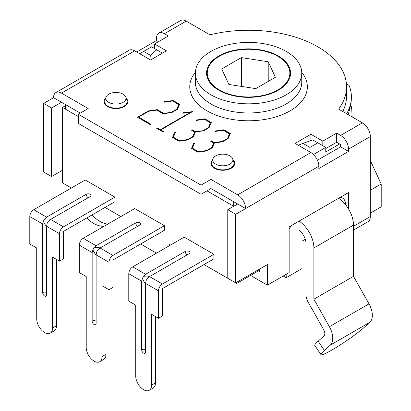 <?xml version="1.0" encoding="UTF-8"?>
<svg xmlns="http://www.w3.org/2000/svg" width="411" height="411" viewBox="0 0 411 411"><rect width="100%" height="100%" fill="white"/><g stroke="black" fill="none" stroke-linecap="round" stroke-linejoin="round"><path stroke-width="0.62" d="M170.36 245.141L169.368 244.566L169.368 245.711M156.499 253.14L140.66 243.995M370.316 213.134L381.208 206.846L381.208 183.989L370.316 190.272M259.449 270.284L236.679 283.431L236.679 282.285M204.015 264.571L236.679 283.431M62.462 170.272L51.57 176.555L51.57 107.975L61.47 102.262L80.279 113.117L65.431 104.548L65.431 109.121L78.296 116.549L62.462 107.405L62.462 182.844L71.37 187.986M105.026 207.421L120.865 216.561M164.421 225.706L164.421 230.278L112.943 259.999L112.943 287.433L108.987 289.719L108.987 262.285A5.6 3.231 -60 0 1 112.943 255.426L164.421 225.706L134.721 208.562L83.248 238.282A5.6 3.231 120 0 0 79.287 245.141L92.156 252.57L92.865 249.826C94.062 252.498 95.147 254.173 96.117 254.856L96.117 323.436A2.8 1.618 -120 0 1 95.537 324.721A2.8 1.618 -120 0 1 93.379 323.971A2.8 1.618 -120 0 1 92.156 321.15L92.156 252.57M114.926 197.131L114.926 201.703L63.448 231.424L63.448 258.858L59.492 261.144L59.492 233.71A5.6 3.231 -60 0 1 63.448 226.851L114.926 197.131L85.226 179.987L33.753 209.708A5.6 3.231 120 0 0 29.792 216.561L42.662 223.995L43.371 221.252C44.568 223.923 45.647 225.598 46.623 226.281L46.623 294.862A2.8 1.618 -120 0 1 46.042 296.146A2.8 1.618 -120 0 1 43.885 295.396A2.8 1.618 -120 0 1 42.662 292.575L42.662 223.995M213.915 254.286L213.915 258.858L162.437 288.573L162.437 316.008L158.482 318.294L158.482 290.86A5.6 3.231 -60 0 1 162.437 284.001L213.915 254.286L184.215 237.137L132.743 266.857A5.6 3.231 120 0 0 128.782 273.716L141.651 281.145L142.365 278.401C143.557 281.073 144.641 282.753 145.612 283.431L145.612 352.011A2.8 1.618 -120 0 1 145.032 353.296A2.8 1.618 -120 0 1 142.874 352.546A2.8 1.618 -120 0 1 141.651 349.725L141.651 281.145M143.629 51.396L151.551 46.823L156.73 49.813A111.992 64.661 0 0 0 150.642 55.444L143.629 51.396L139.673 53.682M156.73 49.813L162.437 53.111M151.217 59.59L150.642 55.444M298.268 145.247L302.922 143.362A111.992 64.661 0 0 0 312.673 139.848L325.774 147.41L313.475 154.51M317.852 142.838L309.935 147.41L309.935 151.983M309.935 147.41L302.922 143.362M339.63 143.978L325.774 151.983L325.774 147.41M108.792 102.37A10.075 5.816 180 0 1 106.023 97.155A10.075 5.816 180 0 1 115.912 92.444A10.075 5.816 180 0 1 125.807 97.155A10.075 5.816 180 0 1 120.639 103.397A10.075 5.816 180 0 1 108.792 102.37M106.023 97.155L104.918 100.464A11.2 6.468 0 0 0 104.713 101.687A11.2 6.468 0 0 0 107.995 106.259A11.2 6.468 0 0 0 120.202 107.661A11.2 6.468 0 0 0 127.112 101.687A11.2 6.468 0 0 0 126.912 100.464L125.807 97.155M215.698 164.097A10.075 5.816 180 0 1 212.934 158.882A10.075 5.816 180 0 1 222.824 154.166A10.075 5.816 180 0 1 232.713 158.882A10.075 5.816 180 0 1 227.545 165.119A10.075 5.816 180 0 1 215.698 164.097M212.934 158.882L211.824 162.186A11.2 6.468 0 0 0 211.624 163.414A11.2 6.468 0 0 0 214.902 167.986A11.2 6.468 0 0 0 227.108 169.383A11.2 6.468 0 0 0 234.023 163.414A11.2 6.468 0 0 0 233.818 162.186L232.713 158.882M233.71 206.276L206.985 190.843L233.71 206.276L233.71 201.703L210.946 188.557L201.046 194.275L201.046 185.13L210.946 179.412L237.671 194.845A11.2 6.468 60 0 1 245.593 208.562L235.693 214.275L227.771 209.702L227.771 278.288L235.693 282.86L235.693 214.275M62.462 107.405L65.431 105.689M289.149 228.973A14 8.081 -60 0 1 291.759 225.341M286.179 274.286L286.179 277.718L283.205 276.002M305.286 239.253L302.013 241.139L302.013 268.573L286.179 277.718M345.569 204.688L345.569 204.56A14 8.081 -60 0 0 342.671 198.153L340.76 197.049M339.984 197.496A14 8.081 -60 0 1 342.671 198.153M370.316 160.526L381.208 183.989M352.135 116.909L351.734 108.894A103.593 59.811 0 0 0 350.896 104.964M268.219 61.763L275.416 77.268L255.755 88.617L228.901 84.461L221.704 68.956L241.365 57.607L268.219 61.763L268.219 81.419M241.365 57.607L241.365 86.392M208.67 66.942A41.3 23.843 0 0 0 207.262 73.112A41.3 23.843 0 0 0 248.563 96.955A41.3 23.843 0 0 0 289.858 73.112A41.3 23.843 0 0 0 253.952 49.474A41.3 23.843 0 0 0 208.67 66.942M346.648 113.739C349.407 108.93 350.968 104.06 351.338 99.133C351.667 94.479 350.917 89.917 349.093 85.442L346.427 83.895M351.338 99.133L350.994 103.88L348.245 114.659M123.834 106.259A11.2 6.468 180 0 1 124.312 106.557M230.741 167.986A11.2 6.468 180 0 1 231.223 168.279M353.491 230.068L367.999 221.688A11.2 6.468 -120 0 0 370.316 216.566L370.316 136.55A11.2 6.468 -120 0 0 362.399 122.832L338.633 109.115A97.993 56.579 0 0 0 346.555 86.829A97.993 56.579 0 0 0 209.964 34.827L186.198 21.105A11.2 6.468 -120 0 0 180.599 20.55L158.821 33.121A11.2 6.468 60 0 1 164.421 33.676L168.376 35.963L154.521 43.967L166.398 50.825L150.56 59.97L134.721 50.825A11.2 6.468 -120 0 0 129.121 50.27L55.87 92.562A11.2 6.468 60 0 1 61.47 93.117L88.195 108.545L78.296 114.263L201.046 185.13M310.927 134.263L322.805 141.122L336.66 133.123L340.621 135.409A11.2 6.468 60 0 1 348.538 149.126L348.538 151.412L318.844 168.556L318.844 166.27A11.2 6.468 -120 0 0 310.927 152.553L295.088 143.408L310.927 134.263L310.927 140.536M235.693 282.86L267.371 264.571L267.371 285.147L289.149 272.57L289.149 226.851L348.538 192.559L348.538 208.963M210.946 179.412L210.946 188.557L237.671 203.99L227.771 209.702M318.844 166.27L245.593 208.562L237.671 203.99M318.155 341.187A27.999 2.785 145.9 0 0 314.759 345.435L320.996 354.667A27.999 2.785 -34.1 0 1 324.397 350.419L318.155 341.187L323.986 335.931A5.6 3.231 -120 0 0 323.719 329.786L308.199 302.27A11.2 6.468 60 0 1 305.974 294.63L305.974 243.389A11.2 6.468 -120 0 0 298.55 229.975M299.044 221.133A22.4 12.931 60 0 1 313.896 247.961L313.896 299.203L353.491 276.346L369.011 303.863A16.8 9.7 -120 0 1 369.823 322.306L363.992 327.557A27.999 2.785 -34.1 0 1 338.618 345.959A27.999 2.785 -34.1 0 1 320.996 354.667M313.896 299.203L329.411 326.719A16.8 9.7 60 0 1 330.228 345.168L324.397 350.419M259.449 269.143L259.449 271.43L258.457 270.859M317.426 160.228L340.621 146.84L340.621 144.554L336.66 142.268L325.774 148.551M313.896 247.961L353.491 225.1A22.4 12.931 -120 0 0 338.643 198.277M353.491 225.1L353.491 276.346M267.371 285.147L250.54 275.432M348.538 151.412L340.621 146.84M322.805 141.122L322.805 145.694M336.66 133.123L336.66 142.268M78.296 114.263L78.296 123.408L201.046 194.275M342.789 111.509A97.993 56.579 0 0 0 346.555 95.974L346.555 86.829M86.819 217.933A27.999 22.692 72 0 0 103.875 226.374M107.733 224.144A27.999 22.692 -108 0 1 92.146 214.855M215.138 131.463L223.856 129.999L230.283 133.709M210.776 141.307L211.275 141.024L214.342 142.792L222.443 141.625L227.458 138.728L229.487 134.048L223.327 130.266L215.03 131.479L215.246 130.986L223.856 129.773L230.365 133.529L228.151 138.594L222.603 141.795L214.393 142.966L212.312 147.739L206.769 150.94L198.02 152.204L191.516 148.443L193.622 143.475L194.449 143.367L192.369 148.14L198.528 151.695L206.605 150.539L211.644 147.631L213.648 142.966L210.581 141.194L211.275 140.793L214.342 142.566L222.443 141.394L227.458 138.502L229.487 133.822M192.369 148.14L198.528 151.921L206.605 150.765L211.644 147.857L213.648 142.966M191.593 148.489L193.622 143.701L194.341 143.609M171.731 112.116L176.745 109.218L178.77 104.543L172.61 100.983L164.318 102.2L164.534 101.707L173.144 100.49L179.648 104.25L177.439 109.311L171.89 112.516L163.116 113.79L156.771 110.127L148.695 111.283L138.615 117.104L151.068 124.292L150.375 124.692L137.495 117.258L148.505 110.898L157.305 109.634L163.624 113.287L171.731 112.342L176.745 109.218M137.69 117.371L148.505 111.129L157.305 109.865L163.624 113.287M163.624 113.513L171.731 112.342M150.868 124.405L138.615 117.104M164.426 102.185L173.144 100.49M173.144 100.721L179.571 104.43M176.745 109.449L178.77 104.543M156.915 128.468L157.413 128.186L160.372 129.891L190.848 112.295L183.332 113.179L183.542 112.686L192.451 111.638L160.799 129.912L163.758 131.618L163.064 132.018L156.719 128.355L157.413 127.955L160.372 129.665L190.848 112.069M160.799 129.912L163.557 131.736M183.434 113.164L192.25 111.751M203.435 130.421L208.449 127.523L210.473 122.843L204.313 119.288L196.021 120.505L196.237 120.012L204.848 118.794L211.352 122.55L209.137 127.616L203.594 130.816L195.379 131.988L193.304 136.76L187.755 139.961L179.011 141.225L172.502 137.469L174.608 132.496L175.435 132.388L173.355 137.161L179.515 140.716L187.596 139.56L192.636 136.652L194.634 131.988L191.567 130.22L192.261 129.819L195.328 131.587L203.435 130.647L208.449 127.523M191.767 130.333L192.261 130.046L195.328 131.587M195.328 131.818L203.435 130.647M173.355 137.161L179.515 140.947L187.596 139.791L192.636 136.884L194.634 131.988M172.579 137.515L174.608 132.496M174.608 132.727L175.333 132.63M196.129 120.49L204.848 118.794M204.848 119.026L211.275 122.735M208.449 127.754L210.473 122.843M51.57 176.555L43.653 171.983L43.653 103.402L53.548 97.69A11.2 6.468 60 0 1 55.87 92.562M136.704 51.966L156.499 40.535L156.499 38.249A11.2 6.468 60 0 1 158.821 33.121M126.151 98.183A11.898 6.869 180 0 1 127.816 101.687A11.898 6.869 180 0 1 120.469 108.036A11.898 6.869 180 0 1 107.502 106.547A11.898 6.869 180 0 1 104.014 101.687A11.898 6.869 180 0 1 105.678 98.183M233.058 159.905A11.898 6.869 180 0 1 234.722 163.414A11.898 6.869 180 0 1 227.375 169.758A11.898 6.869 180 0 1 214.408 168.269A11.898 6.869 180 0 1 210.925 163.414A11.898 6.869 180 0 1 212.59 159.905M53.548 97.69L61.47 102.262M51.57 107.975L43.653 103.402M154.521 43.967L154.521 48.539M156.499 40.535L158.482 41.681M278.257 55.968A41.999 24.249 180 0 1 290.556 73.112A41.999 24.249 180 0 1 264.633 95.511A41.999 24.249 180 0 1 218.863 90.256A41.999 24.249 180 0 1 206.563 73.112A41.999 24.249 180 0 1 232.487 50.712A41.999 24.249 180 0 1 278.257 55.968M210.946 94.828A53.199 30.712 0 0 0 268.917 101.486A53.199 30.712 0 0 0 301.756 73.112A53.199 30.712 0 0 0 248.563 42.4A53.199 30.712 0 0 0 195.364 73.112A53.199 30.712 0 0 0 210.946 94.828M44.599 219.125L46.623 217.136L86.218 194.275A2.8 1.618 0 0 1 89.269 193.925A2.8 1.618 0 0 1 90.995 195.415A2.8 1.618 0 0 1 90.179 196.561L50.579 219.423C49.505 218.919 47.512 218.822 44.599 219.125L43.371 221.252M59.492 233.71L46.623 226.281L47.137 223.425L48.364 221.298L50.579 219.423L63.448 226.851M56.518 325.723L52.562 328.009A11.2 6.468 60 0 1 50.24 333.136L54.201 330.85A11.2 6.468 -120 0 0 56.518 325.723L56.518 259.428M50.24 333.136A11.2 6.468 60 0 1 41.609 330.136A11.2 6.468 60 0 1 36.723 318.864L36.723 247.997L29.792 243.995L29.792 216.561M52.562 328.009L52.562 257.142L59.492 261.144M94.093 247.699L96.117 245.711L135.712 222.849A2.8 1.618 0 0 1 138.764 222.5A2.8 1.618 0 0 1 140.49 223.995A2.8 1.618 0 0 1 139.673 225.136L100.073 247.997C99 247.494 97.006 247.396 94.093 247.699L92.865 249.826M108.987 262.285L96.117 254.856L96.631 252L97.859 249.873L100.073 247.997L112.943 255.426M106.017 354.297L102.056 356.584A11.2 6.468 60 0 1 99.734 361.711L103.695 359.425A11.2 6.468 -120 0 0 106.017 354.297L106.017 288.003M99.734 361.711A11.2 6.468 60 0 1 91.103 358.711A11.2 6.468 60 0 1 86.218 347.444L86.218 276.572L79.287 272.57L79.287 245.141M102.056 356.584L102.056 285.717L108.987 289.719M143.593 276.274L145.612 274.286L185.207 251.424A2.8 1.618 0 0 1 188.259 251.075A2.8 1.618 0 0 1 189.985 252.57A2.8 1.618 0 0 1 189.168 253.71L149.573 276.572C148.494 276.069 146.501 275.971 143.593 276.274L142.365 278.401M158.482 290.86L145.612 283.431L146.126 280.574L147.354 278.447L149.573 276.572L162.437 284.001M155.512 382.877L151.551 385.164A11.2 6.468 60 0 1 149.229 390.291L153.19 388.005A11.2 6.468 -120 0 0 155.512 382.877L155.512 316.578M149.229 390.291A11.2 6.468 60 0 1 140.603 387.29A11.2 6.468 60 0 1 135.712 376.019L135.712 305.147L128.782 301.15L128.782 273.716M151.551 385.164L151.551 314.292L158.482 318.294M351.734 108.894L350.203 108.9M362.399 122.832L340.621 135.409M348.538 149.126L370.316 136.55M370.316 216.566L353.491 226.281M310.927 152.553L237.671 194.845M369.823 322.306L330.228 345.168M369.011 303.863L329.411 326.719M61.47 93.117L134.721 50.825M164.421 33.676L186.198 21.105M195.379 72.351A58.799 33.949 0 0 0 206.985 110.831A58.799 33.949 0 0 0 282.388 114.592A58.799 33.949 0 0 0 301.741 72.351M301.756 73.112L301.756 82.257A53.199 30.712 180 0 1 268.917 110.631A53.199 30.712 180 0 1 210.946 103.973A53.199 30.712 180 0 1 195.364 82.257L195.364 73.112M88.195 197.701A2.8 1.618 60 0 1 86.218 194.275M42.662 292.575A2.8 1.618 180 0 1 46.623 292.575M46.623 217.136L33.753 209.708M137.69 226.281A2.8 1.618 60 0 1 135.712 222.849M92.156 321.15A2.8 1.618 180 0 1 96.117 321.15M96.117 245.711L83.248 238.282M187.185 254.856A2.8 1.618 60 0 1 185.207 251.424M141.651 349.725A2.8 1.618 180 0 1 145.612 349.725M145.612 274.286L132.743 266.857M127.112 104.009L127.112 101.687M104.713 104.009L104.713 101.687M234.023 165.731L234.023 163.414M211.624 165.731L211.624 163.414M289.858 77.52L289.858 73.112M207.262 77.52L207.262 73.112"/></g></svg>
